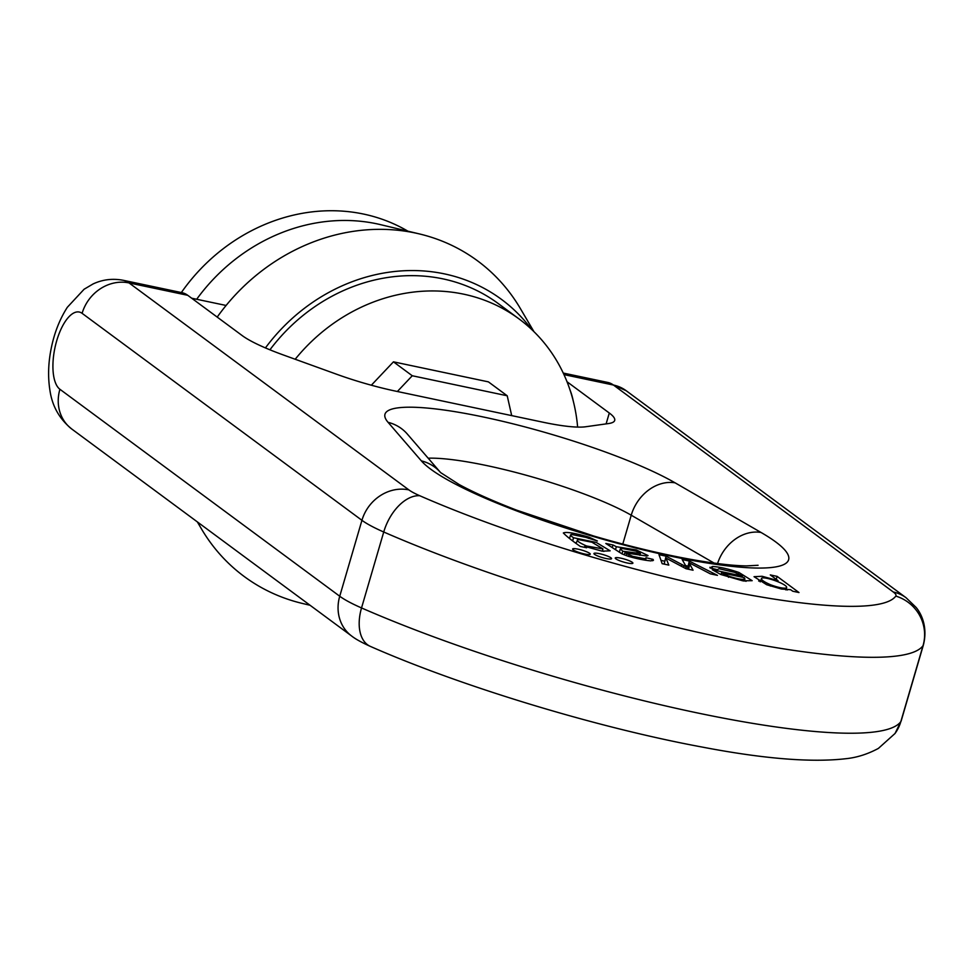 <?xml version="1.0" encoding="UTF-8"?>
<svg xmlns="http://www.w3.org/2000/svg" width="972" height="972" viewBox="0 0 972 972"><rect width="100%" height="100%" fill="white"/><g stroke="black" fill="none" stroke-linecap="round" stroke-linejoin="round"><path stroke-width="1.46" d="M196.672 299.267A179.516 160.939 -53.5 0 1 380.599 224.666L419.454 233.936A196.271 175.956 -53.5 0 1 520.397 308.598L533.956 331.683M181.351 292.548A179.516 160.939 -53.5 0 1 363.54 214.059A179.516 160.939 -53.5 0 1 407.924 231.19M217.206 317.091A196.271 175.956 -53.5 0 1 419.454 233.936M310.08 605.277L302.328 603.43A196.271 175.956 -53.5 0 1 201.386 528.768A196.271 175.956 -53.5 0 1 197.693 522.158M265.429 347.915A179.516 160.939 -53.5 0 1 531.587 329.399M269.924 349.811A174.243 156.2 -53.5 0 1 498.357 303.641L519.048 318.938A174.243 156.2 -53.5 0 1 577.623 427.085M295.184 359.251A174.243 156.2 -53.5 0 1 519.048 318.938M511.697 415.615L507.214 395.774L488.394 381.862L393.453 361.839L371.34 385.216M507.214 395.774L412.262 375.751L393.453 361.839M412.262 375.751L397.354 391.509M567.028 381.753L609.298 413.015A80.251 13.499 -163.7 0 1 614.693 420.439A80.251 13.499 -163.7 0 1 608.533 423.549L585.606 426.769A80.251 13.499 -163.7 0 1 543.336 422.285L395.896 391.194A80.251 13.499 -163.7 0 1 336.871 374.329L283.496 355.023A80.251 13.499 -163.7 0 1 242.295 335.656L187.742 295.306A80.251 32.902 -78.1 0 0 182.092 292.706L123.383 280.325A80.251 32.902 101.9 0 1 129.033 282.925L408.86 489.888A40.131 6.743 16.3 0 0 419.758 495.732A302.025 50.775 16.3 0 0 714.87 588.145A302.025 50.775 16.3 0 0 895.807 596.091A40.131 6.743 16.3 0 0 893.292 592.009L613.453 385.046L563.967 374.609M646.064 557.734L644.922 558.754L632.772 556.361L624.887 552.789L646.854 556.045L648.057 555.559L636.283 549.945L616.345 546.714L612.992 544.976L605.823 543.47L622.08 553.918L628.289 556.3C636.867 558.766 644.46 560.297 651.07 560.905L653.075 559.398L646.064 557.734L645.712 560.297M653.439 560.285L653.075 559.398L652.662 560.783M658.992 554.684L662.151 563.687L668.821 565.097L665.954 558.062L686.038 568.729L693.072 570.212L689.099 562.764L710.374 573.857L717.458 575.351L689.306 561.063L682.174 559.568L686.317 566.87L666.075 556.166L658.992 554.684M717.409 569.689L719.037 568.729L734.65 572.326L742.462 576.092L712.294 569.726L720.726 574.464L742.596 580.794L752.17 580.685L738.939 572.484C728.696 568.96 719.9 566.955 712.525 566.469L710.058 567.952L717.312 569.665M709.937 567.271L710.058 567.952M781.476 589.032L790.576 589.688L792.775 591.231L798.984 592.543L777.126 576.372L770.298 574.926L778.025 580.649L762.121 576.287L754.041 576.688L766.701 584.731L781.476 589.032M578.158 549.18A9.185 1.543 16.3 0 0 572.617 549.022A9.185 1.543 16.3 0 0 581.001 553.08A9.185 1.543 16.3 0 0 590.259 554.174A9.185 1.543 16.3 0 0 578.158 549.18M563.359 532.984C566.445 536.252 572.107 540.748 580.333 546.446L586.638 547.771L584.743 546.373L602.215 551.185L610.149 550.82L596.273 542.449L573.553 537.759C570.43 535.693 569.811 534.6 571.694 534.491L585.8 537.346L597.379 540.991L588.935 537.152C574.586 533.008 566.068 531.623 563.359 532.984L563.371 532.899M569.531 538.452L570.564 534.916L571.694 534.491M620.804 558.159A9.185 1.543 16.3 0 0 615.252 558.001A9.185 1.543 16.3 0 0 623.635 562.071A9.185 1.543 16.3 0 0 632.894 563.165A9.185 1.543 16.3 0 0 620.804 558.159M599.481 553.676A9.185 1.543 16.3 0 0 593.941 553.518A9.185 1.543 16.3 0 0 602.324 557.576A9.185 1.543 16.3 0 0 611.57 558.669A9.185 1.543 16.3 0 0 599.481 553.676M577.854 539.448L591.997 542.242L602.968 548.901L586.59 545.997C578.996 542.68 576.08 540.493 577.854 539.448L576.08 543.299M584.743 546.373L584.476 547.321M575.181 542.631L576.25 542.74M602.446 550.674L603.879 551.44M573.553 537.759L572.678 540.784M568.511 537.698L569.701 537.88M761.72 578.121C766.215 576.335 790.102 585.399 786.227 588.011C783.298 588.582 778.11 587.525 770.699 584.828C763.506 581.657 760.517 579.421 761.72 578.121L760.226 581.864M786.008 589.846L786.676 587.574L785.704 589.797M777.126 576.372L776.251 579.336M786.214 589.166L787.32 589.992M778.025 580.649L777.758 581.548M777.831 580.6L777.576 581.475M758.658 581.001L760.408 581.244M721.516 572.836L744.285 577.635L743.957 579.3C741.114 579.555 736.059 578.522 728.806 576.214L721.516 572.836L721.005 574.573M744.285 581.086L744.953 578.777L743.471 580.952M742.462 576.092L742.146 577.186M744.455 580.491L746.022 581.341M665.796 558.037L664.338 563.031L664.872 564.27M689.865 564.052L688.516 569.252M689.099 562.764L687.641 567.757L688.407 569.045M689.306 561.063L688.103 566.19M685.588 565.595L687.836 566.068M686.317 566.87L685.807 568.608M686.159 566.834L685.661 568.535M681.943 564.525L681.421 566.287M666.075 556.166L664.848 561.294M660.996 560.407L664.617 561.172M622.773 551.233L620.355 548.791L621.643 548.354L636.053 551.136L640.414 553.53L622.773 551.233L622.007 553.87M612.992 544.976L612.36 547.163M628.933 555.097L628.556 556.385M626.77 554.089L626.32 555.656M624.887 552.789L624.267 554.903M618.642 551.78L619.456 551.841M616.345 546.714L615.543 549.496M570.042 390.027A80.251 32.902 101.9 0 1 573.249 400.962M187.742 295.306L129.033 282.925A40.131 35.976 126.5 0 0 82.11 313.336A40.131 16.451 -78.1 0 0 56.716 340.735A40.131 16.451 -78.1 0 0 59.912 389.274L339.738 596.237L361.936 520.312L82.11 313.336M607.804 382.446L626.223 390.744A40.131 35.976 -53.5 0 0 613.453 385.046A80.251 32.902 -78.1 0 0 607.804 382.446L563.238 373.054M675.115 482.841L761.052 532.474A193.246 32.489 -163.7 0 1 671.992 556.421A193.246 32.489 -163.7 0 1 421.35 460.862L388.071 422.334A163.284 27.459 -163.7 0 1 483.534 417.037A163.284 27.459 -163.7 0 1 675.115 482.841A40.131 32.574 120 0 0 631.229 515.209A123.165 20.704 16.3 0 0 428.166 458.189M714.128 563.092L631.229 515.209L622.785 544.089M370.356 646.392A40.131 24.045 -66.4 0 1 361.535 607.937A80.251 13.499 16.3 0 1 339.738 596.237A40.131 35.976 126.5 0 0 351.694 636.053C355.388 638.993 361.608 642.443 370.356 646.392C461.032 686.378 597.027 727.615 701.942 747.018C763.275 758.78 811.183 762.692 845.652 758.731C856.684 757.638 867.595 754.199 878.384 748.416L895.018 733.496A40.131 39.488 -144.1 0 0 900.837 721.613L923.036 645.687A342.156 57.53 -163.7 0 1 718.065 636.684A342.156 57.53 -163.7 0 1 383.733 532L361.535 607.937A342.156 57.53 16.3 0 0 695.867 712.61A342.156 57.53 16.3 0 0 900.837 721.613A80.251 13.499 16.3 0 0 901.19 720.884L923.4 644.946A80.251 13.499 -163.7 0 1 923.036 645.687A40.131 39.488 35.9 0 0 895.807 596.091M586.59 545.997L586.323 546.944M588.935 537.152L588.57 538.391M770.699 584.828L770.346 586.043M728.806 576.214L728.49 577.295M738.939 572.484L738.513 573.917M712.525 566.469L711.954 568.401M684.009 565.643L683.498 567.381M644.922 558.754L644.533 560.103M632.772 556.361L632.444 557.478M606.115 423.877L609.298 413.015M419.758 495.732A40.131 24.045 113.6 0 0 383.733 532A80.251 13.499 -163.7 0 1 361.936 520.312A40.131 35.976 126.5 0 1 408.86 489.888M59.912 389.274A40.131 35.976 126.5 0 0 71.855 429.089L351.694 636.053M893.292 592.009A40.131 35.976 -53.5 0 1 906.05 597.719L916.013 607.33C920.836 612.907 928.102 626.551 923.4 644.946M421.35 460.862A40.131 38.285 139.2 0 1 440.474 472.441L407.341 434.071A40.131 38.285 139.2 0 0 388.071 422.334M761.052 532.474A40.131 32.574 120 0 0 717.555 563.541M197.34 521.891L201.386 528.768M602.288 551.197L602.968 548.901M619.334 552.266L620.355 548.791M639.892 555.34L640.414 553.53M226.099 305.463L191.666 298.21M123.383 280.325C112.776 278.271 102.668 279.474 93.081 283.945L84.102 289.243L67.335 307.286C59.827 319.035 54.517 332.412 51.419 347.417C48.211 362.592 47.749 377.124 50.034 391.011C52.391 406.515 59.669 419.199 71.855 429.089M895.018 733.496L901.19 720.884M626.223 390.744L906.05 597.719M758.087 565.279L746.411 565.898C733.325 565.74 715.125 563.626 691.821 559.544C661.555 554.101 628.775 546.228 593.455 535.924L516.569 510.13C492.84 500.969 473.728 492.44 459.221 484.566L440.62 472.599"/></g></svg>
